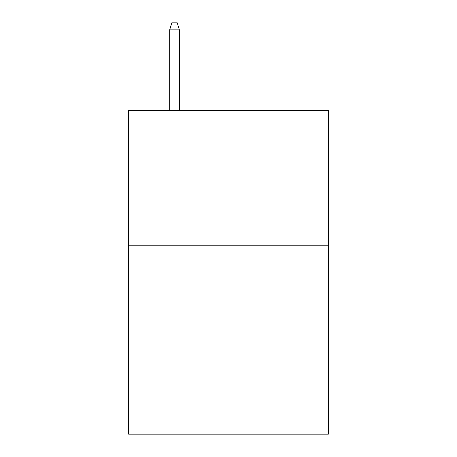 <?xml version="1.0" encoding="UTF-8"?>
<svg xmlns="http://www.w3.org/2000/svg" width="457" height="457" viewBox="0 0 457 457"><rect width="100%" height="100%" fill="white"/><g stroke="black" fill="none" stroke-linecap="round" stroke-linejoin="round"><path stroke-width="0.69" d="M328.354 245.232L328.354 434.15L128.645 434.15L128.645 110.291L328.354 110.291L328.354 245.232L128.645 245.232M179.384 110.291L179.384 29.865L169.667 29.865L169.667 110.291M169.667 29.865L171.826 22.85L177.225 22.85L179.384 29.865"/></g></svg>
